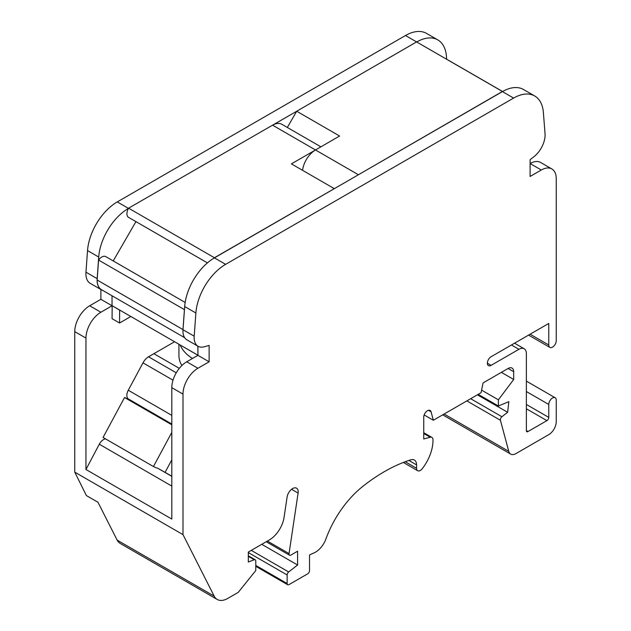 <?xml version="1.0" encoding="UTF-8"?>
<svg xmlns="http://www.w3.org/2000/svg" width="631" height="631" viewBox="0 0 631 631"><rect width="100%" height="100%" fill="white"/><g stroke="black" fill="none" stroke-linecap="round" stroke-linejoin="round"><path stroke-width="0.95" d="M526.38 430.555A2.145 1.238 120 0 0 526.814 431.722A2.145 1.238 120 0 0 528.052 431.509L526.38 430.547L526.38 353.605A10.553 6.097 120 0 0 524.195 348.777A10.553 6.097 120 0 0 518.919 349.298L491.092 365.357A5.277 3.045 120 0 1 488.457 365.625A5.277 3.045 120 0 1 487.645 361.389A5.277 3.045 120 0 1 491.092 356.744L548.773 323.443L548.773 344.991A5.277 3.045 -60 0 0 549.869 347.405A5.277 3.045 -60 0 0 553.939 345.993A5.277 3.045 -60 0 0 556.242 340.677L556.242 178.628A21.115 12.186 120 0 0 551.865 168.966L540.672 162.498A21.115 12.186 120 0 0 530.111 163.547L541.311 170.007L530.111 176.475L530.111 159.69L533.976 156.669A19.025 10.987 120 0 0 545.042 133.63L543.362 112.381A42.23 24.38 120 0 0 534.725 95.991A42.23 24.38 120 0 0 513.61 98.081L225.63 264.35A42.23 24.38 120 0 0 195.878 312.992L194.198 336.189A19.025 10.987 120 0 0 198.087 346.285A19.025 10.987 120 0 0 204.247 346.782L209.129 345.417L209.129 361.792L197.929 368.259A21.115 12.186 120 0 0 182.998 394.115L182.998 534.623L214.185 596.129A21.115 12.186 120 0 0 217.23 599.45A21.115 12.186 120 0 0 227.791 598.401L238.242 592.367L255.784 570.55L255.784 561.006A2.642 1.522 120 0 0 255.232 559.8A2.642 1.522 120 0 0 254.238 559.776L248.314 561.984L248.314 552.078L269.382 539.915A21.115 12.186 120 0 0 284.053 517.412L287.105 497.015A7.919 4.575 -60 0 1 290.954 489.822A7.919 4.575 -60 0 1 296.562 488.189A7.919 4.575 -60 0 1 298.1 493.071L289.045 553.584A2.642 1.522 120 0 0 289.558 555.217A2.642 1.522 120 0 0 290.875 555.083L297.587 551.21L297.587 565.005L288.675 571.962A2.642 1.522 120 0 0 287.137 574.975L287.137 583.533A2.642 1.522 120 0 0 287.681 584.748A2.642 1.522 120 0 0 288.998 584.614L307.66 573.839A2.642 1.522 120 0 0 309.529 570.605L309.529 554.901L314.183 552.835A16.658 9.615 120 0 0 325.935 538.921A74.553 43.042 -60 0 1 363.022 486.209A168.248 97.142 -60 0 1 410.765 459.841A10.553 6.097 -60 0 1 414.386 460.054A10.553 6.097 -60 0 1 416.57 464.889L416.57 468.297A5.277 3.045 120 0 0 417.667 470.71A5.277 3.045 120 0 0 422.249 468.699A31.668 18.283 120 0 0 432.984 439.697A5.277 3.045 120 0 0 431.896 437.401A5.277 3.045 120 0 0 430.224 437.251L423.74 438.987L423.74 417.178A5.277 3.045 -60 0 1 426.043 411.869A5.277 3.045 -60 0 1 430.113 410.45A5.277 3.045 -60 0 1 431.076 411.822L433.339 420.254L424.158 414.953M197.882 346.167L197.929 355.332L186.729 361.792A21.115 12.186 120 0 0 171.806 387.655L171.806 519.061L85.958 469.496L99.304 444.224A7.919 4.575 -60 0 1 105.495 438.86M502.599 91.511L446.567 59.164A7.919 4.575 120 0 0 446.409 59.125M180.229 345.015A51.466 29.712 0 0 0 183.724 350.907A51.466 29.712 0 0 0 192.471 358.479M97.789 501.929L117.145 540.104A21.115 12.186 120 0 0 120.19 543.425L217.23 599.45M433.339 420.254L481.074 392.695L483.07 382.922L508.089 368.48A7.919 4.575 -60 0 1 512.049 368.086A7.919 4.575 -60 0 1 513.689 371.706L513.689 379.476L498.387 399.825L498.387 406.001L508.838 401.663L507.632 412.272L501.905 416.744A2.642 1.522 120 0 0 500.43 420.278L508.76 451.346A10.553 6.097 120 0 0 510.684 454.099A10.553 6.097 120 0 0 515.969 453.579L548.773 434.633A10.553 6.097 120 0 0 556.242 421.705L556.242 400.157A5.277 3.045 120 0 0 555.146 397.735A5.277 3.045 120 0 0 551.076 399.155A5.277 3.045 120 0 0 548.773 404.463L548.773 417.391A2.642 1.522 -60 0 1 546.911 420.625L528.052 431.509M507.632 412.272L477.399 394.817M498.387 406.001L478.211 394.351M498.387 399.825L481.595 390.132M513.689 379.476L501.361 372.361M297.587 565.005L261.755 544.316M534.725 95.991L523.533 89.523A42.23 24.38 120 0 0 502.544 91.542A7.919 4.575 120 0 0 502.442 91.479A7.919 4.575 120 0 0 502.418 91.471L416.578 41.906A7.919 4.575 120 0 0 416.578 41.906L405.488 35.525A42.23 24.38 -60 0 1 426.603 33.435L437.796 39.895A42.23 24.38 -60 0 1 446.432 56.285L446.661 59.219M416.705 41.977A42.23 24.38 -60 0 1 437.796 39.895M97.592 502.047L86.392 495.58L74.758 472.13L182.998 534.623M178.936 344.266L178.936 355.632A51.466 29.712 0 0 0 181.878 365.538M165.117 472.303L171.806 459.849M171.806 476.35L157.64 468.178A7.919 4.575 -60 0 0 156.409 467.918L153.451 466.546L171.806 432.416M157.64 468.178L171.806 476.16M130.83 316.494L119.551 323.009L119.638 310.026M551.865 168.966A21.115 12.186 120 0 0 541.311 170.007M416.618 41.93A7.919 4.575 120 0 0 416.594 41.914L296.696 111.237L287.342 127.462M194.198 336.189L182.998 329.721A19.025 10.987 120 0 0 182.974 330.084A19.025 10.987 120 0 0 186.886 339.817L198.087 346.285M225.63 264.35L214.43 257.882A42.23 24.38 120 0 0 214.303 257.961A42.23 24.38 120 0 0 184.686 306.532L182.998 329.721M502.544 91.542A42.23 24.38 120 0 0 502.418 91.613L358.416 174.755L502.418 91.471M197.929 355.166L197.929 346.19M209.129 361.792L197.929 355.332M302.572 170.331A18.473 10.664 -60 0 1 315.492 149.973L358.416 174.755L214.43 257.882M320.903 146.842L281.812 124.275A18.473 10.664 120 0 0 272.592 125.183L315.492 149.973L339.612 136.02L296.696 111.237M102.814 290.441A21.115 12.186 -60 0 1 101.473 289.842A21.115 12.186 -60 0 1 97.158 278.642L98.72 257.038A42.23 24.38 -60 0 1 128.456 208.396A7.919 4.575 -60 0 1 128.582 208.183L296.673 111.277M101.473 289.842L90.272 283.382A21.115 12.186 -60 0 1 85.958 272.182L87.528 250.57A42.23 24.38 -60 0 1 117.271 201.92L405.488 35.525M207.418 262.89L128.55 217.356A7.919 4.575 -60 0 1 128.456 208.396L117.271 201.92M105.779 256.62L185.159 302.454L105.779 256.628A7.919 4.575 -60 0 1 105.779 256.628A7.919 4.575 -60 0 0 98.586 260.067L97.127 280.006A21.115 12.186 120 0 0 101.496 289.684L184.654 337.695M113.225 260.926L135.941 221.623M74.758 472.13L74.758 331.63A21.115 12.186 -60 0 1 89.689 305.767L100.889 299.307L100.889 289.503M179.307 368.362L153.885 353.691L174.582 341.75M128.7 399.123A7.919 4.575 -60 0 1 128.479 399.013A7.919 4.575 -60 0 1 128.274 390.242L142.985 362.849A10.553 6.097 -60 0 1 148.53 356.791L153.885 353.691M171.806 424.135L130.396 400.117M171.806 424.797L124.544 397.514L130.309 400.18M153.451 466.546L103.066 437.457L124.544 397.514M85.958 469.496L85.958 338.09A21.115 12.186 -60 0 1 100.889 312.235L112.081 305.767L100.889 299.307M119.551 323.009L112.081 318.694L112.168 305.719M119.551 310.081L112.081 305.672M112.034 295.765L112.026 305.641L197.874 355.198M315.492 149.973L291.388 163.871L334.304 188.645L214.422 257.74L128.582 208.183M97.127 280.006L182.974 329.571A21.115 12.186 120 0 0 182.974 330.084M182.974 329.571L184.433 309.632A7.919 4.575 -60 0 1 184.465 309.584M98.586 260.067L184.433 309.632M548.773 344.991L530.111 334.217M491.092 365.357L487.361 363.204M518.919 349.298L511.449 344.991M546.911 420.625L526.38 408.778M548.773 417.391L526.38 404.463M548.773 404.463L526.38 391.535M508.76 451.346L444.121 414.031M500.43 420.278L466.869 400.898M501.905 416.744L470.663 398.705M513.689 371.706L508.089 368.48M431.076 411.822L428.441 410.3M430.224 437.251L423.74 433.505M416.57 468.297L405.22 461.742M416.57 464.889L408.88 460.449M287.137 583.533L255.784 565.431M287.137 574.975L248.314 552.559M288.675 571.962L251.272 550.366M289.045 553.584L267.37 541.075M298.1 493.071L291.561 489.293M254.238 559.776L248.314 556.353M214.185 596.129L117.145 540.104M195.878 312.992L184.686 306.532M513.61 98.081L502.418 91.613M197.929 368.259L186.729 361.792M182.998 394.115L171.806 387.655M97.158 278.642L85.958 272.182M98.72 257.038L87.528 250.57M176.254 372.803L148.53 356.791M173.004 380.177L142.985 362.849M171.806 415.372L128.274 390.242M171.806 486.083L99.304 444.224M85.958 338.09L74.758 331.63M100.889 312.235L89.689 305.767M128.55 217.356L207.425 262.89M549.869 347.405L528.565 335.108M524.195 348.777L514.541 343.201M555.146 397.735L526.38 381.132M510.684 454.099L442.702 414.851M431.896 437.401L423.74 432.692M417.667 470.71L403.359 462.452M287.681 584.748L255.784 566.33M289.558 555.217L266.219 541.737M255.232 559.8L248.314 555.801M502.442 91.479L416.594 41.914M171.806 424.024L128.479 399.013"/></g></svg>
